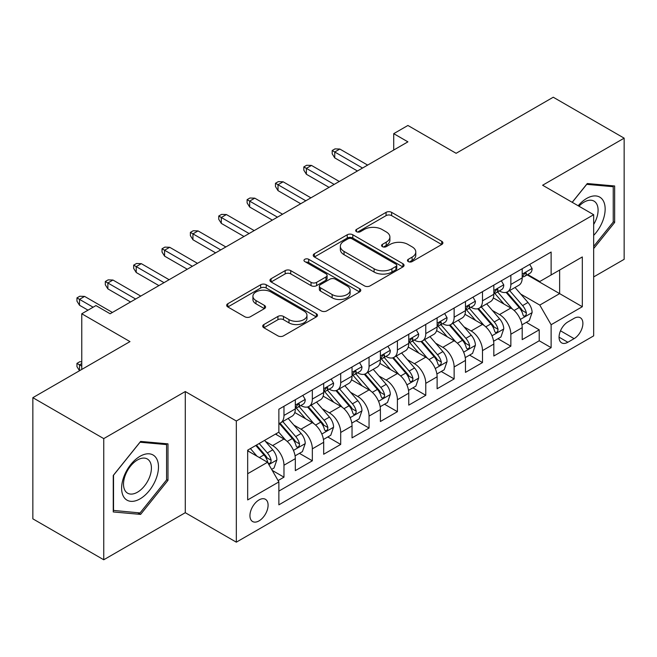 <?xml version="1.0" encoding="UTF-8"?>
<svg xmlns="http://www.w3.org/2000/svg" width="657" height="657" viewBox="0 0 657 657"><rect width="100%" height="100%" fill="white"/><g stroke="black" fill="none" stroke-linecap="round" stroke-linejoin="round"><path stroke-width="0.99" d="M408.268 261.576A2.759 1.593 0 0 0 412.169 261.576L441.742 244.503A3.934 2.275 0 0 0 442.9 242.893A3.934 2.275 0 0 0 441.742 241.291L391.638 212.359A3.934 2.275 0 0 0 386.07 212.359L356.496 229.433A2.759 1.593 0 0 0 355.683 230.558A2.759 1.593 0 0 0 356.496 231.683A2.759 1.593 0 0 0 360.389 231.683L364.216 229.474A12.598 7.276 0 0 1 382.037 229.474L386.209 231.888A12.598 7.276 0 0 1 389.897 237.029A12.598 7.276 0 0 1 386.209 242.17L382.382 244.379A2.759 1.593 0 0 0 381.577 245.504A2.759 1.593 0 0 0 382.382 246.63A2.759 1.593 0 0 0 386.283 246.63L390.11 244.42A12.598 7.276 0 0 1 407.923 244.42L412.095 246.835A12.598 7.276 0 0 1 415.791 251.976A12.598 7.276 0 0 1 412.095 257.117L408.268 259.326A2.759 1.593 0 0 0 407.463 260.451A2.759 1.593 0 0 0 408.268 261.576L408.268 259.326M259.022 520.886A12.836 7.408 120 0 0 267.399 509.577A12.836 7.408 120 0 0 265.436 499.295A12.836 7.408 120 0 0 259.022 499.928A12.836 7.408 120 0 0 250.637 511.236A12.836 7.408 120 0 0 252.6 521.527A12.836 7.408 120 0 0 259.022 520.886M263.868 324.542A3.934 2.275 0 0 0 262.71 326.143A3.934 2.275 0 0 0 263.868 327.753L277.927 335.867A3.934 2.275 0 0 0 283.487 335.867L316.337 316.904A3.934 2.275 0 0 0 317.495 315.303A3.934 2.275 0 0 0 316.337 313.693L266.233 284.76A3.934 2.275 0 0 0 260.665 284.76L227.815 303.731A3.934 2.275 0 0 0 226.665 305.333A3.934 2.275 0 0 0 227.815 306.942L244.798 316.748A3.934 2.275 0 0 0 250.366 316.748L264.426 308.626A3.934 2.275 0 0 0 265.576 307.024A3.934 2.275 0 0 0 264.426 305.415L256 300.553A10.528 6.077 0 0 1 252.92 296.258A10.528 6.077 0 0 1 259.416 290.64A10.528 6.077 0 0 1 270.898 291.954L303.879 310.999A10.528 6.077 0 0 1 306.967 315.303A10.528 6.077 0 0 1 300.463 320.92A10.528 6.077 0 0 1 288.99 319.598L283.487 316.428A3.934 2.275 0 0 0 277.927 316.428L263.868 324.542L263.868 327.753M593.665 276.925L624.15 259.326L624.15 138.159L553.251 97.228L456.122 153.303L407.907 125.471L393.724 133.658L407.907 141.846L110.13 313.767L95.947 305.579L81.772 313.767L81.772 369.431M103.749 438.613L103.749 559.772L185.282 512.698L185.282 391.539L103.749 438.613L32.85 397.674L129.979 341.599L81.772 313.767M185.282 391.539L236.331 421.006L593.665 214.708L593.665 335.867L236.331 542.173L236.331 421.006M624.15 138.159L542.616 185.233L593.665 214.708M364.495 285.885A3.934 2.275 0 0 0 370.063 285.885L402.913 266.923A3.934 2.275 0 0 0 404.063 265.313A3.934 2.275 0 0 0 402.913 263.712L352.809 234.779A3.934 2.275 0 0 0 347.241 234.779L314.391 253.742A3.934 2.275 0 0 0 313.241 255.351A3.934 2.275 0 0 0 314.391 256.961L364.495 285.885M305.891 262.176A2.759 1.593 0 0 1 308.683 262.562L308.683 259.293L359.625 288.702A3.934 2.275 0 0 1 360.775 290.304A3.934 2.275 0 0 1 359.625 291.913L326.775 310.876A3.934 2.275 0 0 1 321.207 310.876L271.103 281.952L271.103 278.732A3.934 2.275 0 0 0 269.953 280.342A3.934 2.275 0 0 0 271.103 281.952M271.103 278.732L285.163 270.618A3.934 2.275 0 0 1 290.731 270.618L311.048 282.354A3.934 2.275 0 0 0 316.617 282.354L325.946 276.967A3.934 2.275 0 0 0 327.096 275.365A3.934 2.275 0 0 0 325.946 273.755L304.791 261.543A2.759 1.593 0 0 1 303.977 260.418A2.759 1.593 0 0 1 305.677 258.948A2.759 1.593 0 0 1 308.683 259.293M103.749 559.772L32.85 518.841L32.85 397.674M278.092 480.571L283.972 477.171L272.203 470.379M265.51 441.455L272.63 445.569A16.039 9.264 60 0 1 283.972 465.222L295.322 458.668L295.322 470.617L312.338 460.795L299.428 453.346M293.868 425.087L300.988 429.193A16.039 9.264 60 0 1 312.338 448.846L323.679 442.292L323.679 454.25L340.696 444.428L327.794 436.971M322.234 408.711L329.354 412.826A16.039 9.264 60 0 1 340.696 432.47L352.037 425.925L352.037 437.874L369.053 428.052L356.151 420.603M350.592 392.336L357.712 396.45A16.039 9.264 60 0 1 369.053 416.095L380.395 409.549L380.395 421.498L397.411 411.676L384.509 404.227M378.949 375.968L386.07 380.075A16.039 9.264 60 0 1 397.411 399.727L408.761 393.173L408.761 405.131L425.777 395.3L412.867 387.852M407.307 359.593L414.427 363.699A16.039 9.264 60 0 1 425.777 383.351L437.119 376.798L437.119 388.755L454.135 378.933L441.233 371.484M435.673 343.217L442.793 347.331A16.039 9.264 60 0 1 454.135 366.976L465.476 360.43L465.476 372.379L482.493 362.557L469.591 355.108M464.031 326.849L471.151 330.956A16.039 9.264 60 0 1 482.493 350.608L493.834 344.054L493.834 356.004L510.85 346.182L510.85 334.232A16.039 9.264 -120 0 0 499.509 314.58L492.389 310.474M497.949 338.733L510.85 346.182M295.322 458.668A16.039 9.264 -120 0 0 283.972 439.024L275.464 434.105M323.679 442.292A16.039 9.264 -120 0 0 312.338 422.648L294.796 412.522M352.037 425.925A16.039 9.264 -120 0 0 340.696 406.272L323.154 396.146M380.395 409.549A16.039 9.264 -120 0 0 369.053 389.897L351.52 379.771M408.761 393.173A16.039 9.264 -120 0 0 397.411 373.529L379.877 363.403M437.119 376.798A16.039 9.264 -120 0 0 425.777 357.153L408.235 347.027M465.476 360.43A16.039 9.264 -120 0 0 454.135 340.778L436.593 330.652M493.834 344.054A16.039 9.264 -120 0 0 482.493 324.41L464.951 314.284M574.095 318.349L567.853 321.955A12.434 7.178 120 0 0 559.731 332.91A12.434 7.178 120 0 0 561.636 342.872A12.434 7.178 120 0 0 567.853 342.256L574.095 338.651A12.434 7.178 120 0 0 582.217 327.695A12.434 7.178 120 0 0 580.312 317.733A12.434 7.178 120 0 0 574.095 318.349M247.673 473.73L267.53 462.273L278.872 481.918L278.872 504.839L551.124 347.66L551.124 324.73L539.783 305.086L520.746 294.098M278.872 481.918L247.673 499.928L247.673 450.152L278.872 432.142L278.872 409.221L551.124 252.033L551.124 274.963L582.316 256.944L582.316 306.72L551.124 324.73M300.84 405.533L300.988 405.615A16.039 9.264 60 0 0 309.012 406.412L320.353 399.867A16.039 9.264 -120 0 0 323.679 392.516L323.679 383.351M329.206 389.158L329.354 389.248A16.039 9.264 60 0 0 337.37 390.036L348.719 383.491A16.039 9.264 -120 0 0 352.037 376.149L352.037 366.976M357.564 372.782L357.712 372.872A16.039 9.264 60 0 0 365.735 373.669L377.077 367.115A16.039 9.264 -120 0 0 380.395 359.773L380.395 350.6M385.922 356.414L386.07 356.496A16.039 9.264 60 0 0 394.093 357.293L405.435 350.739A16.039 9.264 -120 0 0 408.761 343.397L408.761 334.232M414.28 340.039L414.427 340.129A16.039 9.264 60 0 0 422.451 340.917L433.792 334.372A16.039 9.264 -120 0 0 437.119 327.03L437.119 317.857M442.637 323.663L442.793 323.753A16.039 9.264 60 0 0 450.809 324.55L462.158 317.996A16.039 9.264 -120 0 0 465.476 310.654L465.476 301.481M471.003 307.295L471.151 307.377A16.039 9.264 60 0 0 479.175 308.174L490.516 301.62A16.039 9.264 -120 0 0 493.834 294.279L493.834 285.113M278.872 491.091L539.216 340.778L539.216 329.814L522.2 339.636L522.2 327.679A16.039 9.264 -120 0 0 510.85 308.034L493.317 297.908M499.361 290.92L499.509 291.002A16.039 9.264 -120 0 0 507.533 291.798A16.039 9.264 -120 0 0 510.85 284.456L510.85 275.283M507.533 291.798L518.874 285.253A16.039 9.264 -120 0 0 522.2 277.903L522.2 268.738M283.972 406.272L283.972 415.446A16.039 9.264 60 0 1 280.654 422.788A16.039 9.264 60 0 1 278.872 423.437M280.654 422.788L291.995 416.234A16.039 9.264 -120 0 0 295.322 408.892L295.322 399.727M312.338 389.897L312.338 399.07A16.039 9.264 60 0 1 309.012 406.412M340.696 373.529L340.696 382.694A16.039 9.264 60 0 1 337.37 390.036M369.053 357.153L369.053 366.319A16.039 9.264 60 0 1 365.735 373.669M397.411 340.778L397.411 349.951A16.039 9.264 60 0 1 394.093 357.293M425.777 324.402L425.777 333.575A16.039 9.264 60 0 1 422.451 340.917M454.135 308.034L454.135 317.2A16.039 9.264 60 0 1 450.809 324.55M482.493 291.659L482.493 300.832A16.039 9.264 60 0 1 479.175 308.174M482.493 350.608L482.493 362.557M454.135 366.976L454.135 378.933M425.777 383.351L425.777 395.3M397.411 399.727L397.411 411.676M369.053 416.095L369.053 428.052M340.696 432.47L340.696 444.428M312.338 448.846L312.338 460.795M283.972 465.222L283.972 477.171M267.53 462.273L247.673 450.809M539.783 305.086L559.633 293.622L559.633 270.043L582.316 256.944M527.152 274.872L582.316 306.72M527.719 274.544L539.783 281.508L551.124 274.963M185.282 512.698L236.331 542.173M393.724 133.658L393.724 150.026M526.306 322.357L539.216 329.814M539.216 340.778L551.124 347.66M593.665 248.576L614.648 222.468L614.648 185.98L587.284 183.533L572.19 202.307M113.25 511.951L140.614 514.398L167.987 480.349L167.987 443.861L140.614 441.414L113.25 475.463L113.25 511.951M613.236 221.655L614.648 222.468M166.566 479.536L167.987 480.349M137.724 512.723L140.614 514.398M409.368 261.971L412.095 260.394A12.598 7.276 0 0 0 415.791 255.253L415.791 251.976M389.897 237.029L389.897 240.306A12.598 7.276 0 0 1 386.209 245.447L383.483 247.024M441.693 244.535L391.638 215.636A3.934 2.275 0 0 0 386.07 215.636L357.597 232.077M402.856 266.956L352.809 238.056A3.934 2.275 0 0 0 347.241 238.056L314.44 256.986M395.949 266.438A2.759 1.593 0 0 0 396.762 265.313A2.759 1.593 0 0 0 395.949 264.188L351.971 238.795A2.759 1.593 0 0 0 348.07 238.795L344.038 241.127A12.598 7.276 0 0 0 340.351 246.268A12.598 7.276 0 0 0 344.038 251.417L374.104 268.77A12.598 7.276 0 0 0 391.917 268.77L395.949 266.438L395.949 269.715A2.759 1.593 0 0 0 396.762 268.59L396.762 265.313M340.351 246.268L340.351 249.545A12.598 7.276 0 0 0 344.038 254.686L344.038 251.417M395.949 269.715L391.917 272.047A12.598 7.276 0 0 1 374.104 272.047L344.038 254.686M271.16 281.984L285.163 273.895L285.163 270.618M327.096 275.365L327.096 278.634A3.934 2.275 0 0 1 325.946 280.243L316.617 285.631A3.934 2.275 0 0 1 311.048 285.631L290.731 273.895A3.934 2.275 0 0 0 285.163 273.895M308.683 262.562L359.576 291.946M332.138 294.525A10.528 6.077 0 0 0 343.611 295.847A10.528 6.077 0 0 0 350.115 290.23A10.528 6.077 0 0 0 347.027 285.926L335.407 279.217A3.934 2.275 0 0 0 329.839 279.217L320.517 284.604A3.934 2.275 0 0 0 319.359 286.206A3.934 2.275 0 0 0 320.517 287.815L332.138 294.525L332.138 297.802A10.528 6.077 0 0 0 343.611 299.116A10.528 6.077 0 0 0 350.115 293.498L350.115 290.23M319.359 286.206L319.359 289.482A3.934 2.275 0 0 0 320.517 291.092L320.517 287.815M332.138 297.802L320.517 291.092M306.967 315.303L306.967 318.571A10.528 6.077 0 0 1 300.463 324.188A10.528 6.077 0 0 1 288.99 322.874L283.487 319.696A3.934 2.275 0 0 0 277.927 319.696L263.917 327.786M252.92 296.258L252.92 299.526A10.528 6.077 0 0 0 256 303.83L256 300.553M264.369 308.659L256 303.83M316.288 316.937L266.233 288.037A3.934 2.275 0 0 0 260.665 288.037L227.872 306.975M521.962 324.87L529.287 320.641L532.121 312.453A10.627 6.135 -120 0 0 527.982 302.475L515.022 287.47M512.427 309.069L497.62 291.922M504.001 304.076L495.403 294.122A25.467 14.7 -120 0 0 494.614 293.244M506.087 292.373L519.194 307.55A10.627 6.135 60 0 1 522.98 314.875L523.752 316.132L525.189 315.927L526.15 314.76L526.38 312.904A10.627 6.135 -120 0 0 522.594 305.587L509.635 290.583M506.859 292.127L520.935 308.437A5.412 3.129 60 0 1 522.307 310.547L526.38 312.904M529.714 264.401L532.121 268.573A10.627 6.135 60 0 1 529.92 273.271L524.532 276.383A10.627 6.135 -120 0 0 526.38 273.936L526.158 272.992L524.828 273.263L522.98 275.899A10.627 6.135 60 0 1 522.2 277.418M522.553 276.884L522.594 276.884A10.627 6.135 -120 0 0 524.532 276.383M362.533 168.044L334.742 151.997L334.742 157.894L332.187 153.795L332.187 150.519L334.742 151.997L339.841 149.049L367.633 165.096M334.742 157.894L357.424 170.984M332.187 150.519L335.021 148.884L339.841 149.049M593.665 235.403A26.066 15.054 120 0 0 604.81 205.165A26.066 15.054 120 0 0 586.717 198.414A26.066 15.054 120 0 0 578.176 205.764M593.665 224.472A19.735 11.399 120 0 0 594.002 201.116A19.735 11.399 120 0 0 584.13 202.093A19.735 11.399 120 0 0 578.965 206.216M572.247 202.34L586.717 184.346L613.236 186.711L613.236 222.066L593.665 246.408M611.478 185.701L613.236 186.711M156.013 479.002A26.066 15.054 120 0 0 149.27 453.823A26.066 15.054 120 0 0 124.083 476.153A26.066 15.054 120 0 0 130.833 501.332A26.066 15.054 120 0 0 156.013 479.002M149.55 477.163A19.735 11.399 120 0 0 147.332 458.997A19.735 11.399 120 0 0 125.38 475.011A19.735 11.399 120 0 0 127.598 493.177A19.735 11.399 120 0 0 149.55 477.163M113.53 510.563L113.53 475.208L140.048 442.227L166.566 444.592L166.566 479.947L140.048 512.936L113.25 510.399M164.808 443.582L166.566 444.592M493.596 341.246L500.93 337.016L503.763 328.829A10.627 6.135 -120 0 0 499.624 318.85L486.665 303.846M484.069 325.445L469.262 308.297M475.643 320.452L467.045 310.498A25.467 14.7 -120 0 0 466.256 309.611M477.729 308.749L490.828 323.926A10.627 6.135 60 0 1 494.622 331.243L495.394 332.508L496.832 332.302L497.792 331.136L498.022 329.28A10.627 6.135 -120 0 0 494.236 321.963L481.277 306.959M478.493 308.503L492.578 324.804A5.412 3.129 60 0 1 493.941 326.923L498.022 329.28M465.238 357.622L472.564 353.384L475.405 345.204A10.627 6.135 -120 0 0 471.266 335.218L458.307 320.222M455.712 341.821L440.896 324.673M447.286 336.827L438.687 326.874A25.467 14.7 -120 0 0 437.899 325.987M449.363 325.125L462.471 340.293A10.627 6.135 60 0 1 466.265 347.619L467.037 348.875L468.474 348.678L469.435 347.512L469.665 345.656A10.627 6.135 -120 0 0 465.879 338.33L452.919 323.326M450.135 324.878L464.22 341.18A5.412 3.129 60 0 1 465.583 343.299L469.665 345.656M436.88 373.989L444.206 369.76L447.039 361.572A10.627 6.135 -120 0 0 442.9 351.594L429.949 336.589M427.354 358.188L412.539 341.04M418.92 353.195L410.329 343.25A25.467 14.7 -120 0 0 409.541 342.363M421.006 341.492L434.113 356.669A10.627 6.135 60 0 1 437.899 363.994L438.671 365.251L440.108 365.046L441.069 363.879L441.307 362.023A10.627 6.135 -120 0 0 437.513 354.706L424.562 339.702M421.778 341.246L435.862 357.556A5.412 3.129 60 0 1 437.225 359.675L441.307 362.023M408.523 390.365L415.848 386.135L418.681 377.947A10.627 6.135 -120 0 0 414.542 367.969L401.583 352.965M398.988 374.564L384.181 357.416M390.562 369.571L381.963 359.617A25.467 14.7 -120 0 0 381.175 358.73M392.648 357.868L405.755 373.045A10.627 6.135 60 0 1 409.541 380.362L410.313 381.627L411.75 381.421L412.711 380.255L412.941 378.399A10.627 6.135 -120 0 0 409.155 371.082L396.196 356.078M393.42 357.622L407.496 373.923A5.412 3.129 60 0 1 408.868 376.042L412.941 378.399M501.348 280.769L503.763 284.949A10.627 6.135 60 0 1 501.562 289.647L496.175 292.759A10.627 6.135 -120 0 0 498.022 290.312L497.801 289.367L496.47 289.63L494.622 292.275A10.627 6.135 60 0 1 493.834 293.786M494.195 293.26L494.236 293.26A10.627 6.135 -120 0 0 496.175 292.759M334.175 184.412L306.376 168.364L306.376 174.261L303.83 170.171L303.83 166.894L306.376 168.364L311.484 165.424L339.275 181.463M306.376 174.261L329.067 187.36M303.83 166.894L306.663 165.26L311.484 165.424M472.991 297.145L475.405 301.317A10.627 6.135 60 0 1 473.204 306.022L467.817 309.135A10.627 6.135 -120 0 0 469.665 306.688L469.443 305.743L468.113 306.006L466.265 308.65A10.627 6.135 60 0 1 465.476 310.161M465.829 309.628L465.879 309.628A10.627 6.135 -120 0 0 467.817 309.135M305.809 200.787L278.018 184.74L278.018 190.637L275.464 186.539L275.464 183.27L278.018 184.74L283.126 181.792L310.917 197.839M278.018 190.637L300.709 203.736M275.464 183.27L278.305 181.628L283.126 181.792M444.633 313.52L447.039 317.692A10.627 6.135 60 0 1 444.838 322.398L439.451 325.502A10.627 6.135 -120 0 0 441.307 323.055L441.077 322.119L439.755 322.382L437.899 325.026A10.627 6.135 60 0 1 437.119 326.537M437.472 326.003L437.513 326.003A10.627 6.135 -120 0 0 439.451 325.502M277.451 217.163L249.66 201.116L249.66 207.012L247.106 202.914L247.106 199.638L249.66 201.116L254.768 198.168L282.559 214.215M249.66 207.012L272.351 220.111M247.106 199.638L249.947 198.003L254.768 198.168M416.275 329.888L418.681 334.068A10.627 6.135 60 0 1 416.481 338.766L411.093 341.878A10.627 6.135 -120 0 0 412.941 339.431L412.719 338.486L411.389 338.749L409.541 341.394A10.627 6.135 60 0 1 408.761 342.905M409.114 342.379L409.155 342.379A10.627 6.135 -120 0 0 411.093 341.878M249.093 233.531L221.302 217.492L221.302 223.38L218.748 219.29L218.748 216.013L221.302 217.492L226.402 214.543L254.193 230.591M221.302 223.38L243.985 236.479M218.748 216.013L221.581 214.379L226.402 214.543M380.157 406.74L387.49 402.511L390.324 394.323A10.627 6.135 -120 0 0 386.185 384.345L373.225 369.341M370.63 390.94L355.823 373.792M362.204 385.946L353.606 375.993A25.467 14.7 -120 0 0 352.817 375.106M364.29 374.244L377.389 389.42A10.627 6.135 60 0 1 381.183 396.738L381.955 398.002L383.392 397.797L384.353 396.631L384.583 394.775A10.627 6.135 -120 0 0 380.797 387.449L367.838 372.453M365.054 373.997L379.138 390.299A5.412 3.129 60 0 1 380.502 392.418L384.583 394.775M387.917 346.264L390.324 350.436A10.627 6.135 60 0 1 388.123 355.141L382.735 358.254A10.627 6.135 -120 0 0 384.583 355.807L384.361 354.862L383.031 355.125L381.183 357.769A10.627 6.135 60 0 1 380.395 359.28M380.756 358.747L380.797 358.747A10.627 6.135 -120 0 0 382.735 358.254M220.736 249.906L192.944 233.859L192.944 239.756L190.39 235.666L190.39 232.389L192.944 233.859L198.044 230.911L225.836 246.958M192.944 239.756L215.627 252.855M190.39 232.389L193.224 230.755L198.044 230.911M351.799 423.116L359.124 418.879L361.966 410.691A10.627 6.135 -120 0 0 357.827 400.713L344.868 385.708M342.272 407.307L327.465 390.168M333.846 402.314L325.248 392.369A25.467 14.7 -120 0 0 324.459 391.482M335.924 390.619L349.031 405.788A10.627 6.135 60 0 1 352.825 413.113L353.597 414.37L355.035 414.173L355.995 412.998L356.225 411.151A10.627 6.135 -120 0 0 352.439 403.825L339.48 388.821M336.696 390.365L350.781 406.675A5.412 3.129 60 0 1 352.144 408.794L356.225 411.151M359.551 362.639L361.966 366.811A10.627 6.135 60 0 1 359.765 371.517L354.378 374.63A10.627 6.135 -120 0 0 356.225 372.174L356.004 371.238L354.673 371.501L352.825 374.145A10.627 6.135 60 0 1 352.037 375.656M352.39 375.122L352.439 375.122A10.627 6.135 -120 0 0 354.378 374.63M192.37 266.282L164.579 250.235L164.579 256.131L162.024 252.033L162.024 248.765L164.579 250.235L169.687 247.287L197.478 263.334M164.579 256.131L187.27 269.23M162.024 248.765L164.866 247.122L169.687 247.287M323.441 439.484L330.767 435.254L333.6 427.066A10.627 6.135 -120 0 0 329.461 417.088L316.51 402.084M313.915 423.683L299.099 406.535M305.48 418.69L296.89 408.736A25.467 14.7 -120 0 0 296.102 407.849M307.566 406.987L320.673 422.164A10.627 6.135 60 0 1 324.459 429.489L325.24 430.746L326.669 430.54L327.629 429.374L327.868 427.518A10.627 6.135 -120 0 0 324.073 420.201L311.122 405.197M308.338 406.74L322.423 423.042A5.412 3.129 60 0 1 323.786 425.161L327.868 427.518M331.194 379.015L333.6 383.187A10.627 6.135 60 0 1 331.407 387.885L326.012 390.997A10.627 6.135 -120 0 0 327.868 388.55L327.646 387.605L326.315 387.876L324.459 390.513A10.627 6.135 60 0 1 323.679 392.032M324.032 391.498L324.073 391.498A10.627 6.135 -120 0 0 326.012 390.997M164.012 282.658L136.221 266.611L136.221 272.499L133.667 268.409L133.667 265.132L136.221 266.611L141.329 263.662L169.12 279.71M136.221 272.499L158.912 285.598M133.667 265.132L136.508 263.498L141.329 263.662M295.083 455.859L302.409 451.63L305.242 443.442A10.627 6.135 -120 0 0 301.103 433.464L288.144 418.46M285.549 440.059L278.765 432.199M277.123 435.065L276.022 433.784M279.209 423.363L292.316 438.539A10.627 6.135 60 0 1 296.102 445.857L296.874 447.121L298.311 446.916L299.272 445.75L299.51 443.894A10.627 6.135 -120 0 0 295.716 436.568L282.756 421.572M279.981 423.116L294.057 439.418A5.412 3.129 60 0 1 295.428 441.537L299.51 443.894M302.836 395.383L305.242 399.563A10.627 6.135 60 0 1 303.041 404.26L297.654 407.373A10.627 6.135 -120 0 0 299.51 404.926L299.28 403.981L297.958 404.244L296.102 406.888A10.627 6.135 60 0 1 295.322 408.399M295.675 407.874L295.716 407.874A10.627 6.135 -120 0 0 297.654 407.373M135.654 299.025L107.863 282.978L107.863 288.875L105.309 284.785L105.309 281.508L107.863 282.978L112.963 280.038L140.762 296.077M107.863 288.875L130.546 301.974M105.309 281.508L108.142 279.874L112.963 280.038M271.637 469.394L274.051 467.998L276.884 459.81A10.627 6.135 -120 0 0 272.745 449.831L264.59 440.387M256.969 456.18L250.407 448.575M248.765 451.441L247.673 450.176M255.795 445.462L263.95 454.907A10.627 6.135 60 0 1 267.744 462.232L268.516 463.489L269.953 463.292L270.914 462.117L271.144 460.27A10.627 6.135 -120 0 0 267.358 452.944L259.203 443.5M256.452 445.085L265.699 455.794A5.412 3.129 60 0 1 267.062 457.913L271.144 460.27M81.772 363.543L79.505 364.849L81.772 366.163M76.951 363.378L79.505 364.849L79.505 370.745L76.951 366.647L76.951 363.378L79.784 361.736L81.772 361.802M93.113 307.213L79.505 299.354L79.505 305.25L76.951 301.152L76.951 297.884L79.505 299.354L84.605 296.406L112.396 312.453M79.505 305.25L88.005 310.161M76.951 297.884L79.784 296.241L84.605 296.406M272.63 445.569L283.972 439.024M300.988 429.193L312.338 422.648M329.354 412.826L340.696 406.272M357.712 396.45L369.053 389.897M386.07 380.075L397.411 373.529M414.427 363.699L425.777 357.153M442.793 347.331L454.135 340.778M471.151 330.956L482.493 324.41M499.509 314.58L510.85 308.034M510.85 284.456L522.2 277.903M283.972 415.446L295.322 408.892M312.338 399.07L323.679 392.516M340.696 382.694L352.037 376.149M369.053 366.319L380.395 359.773M397.411 349.951L408.761 343.397M425.777 333.575L437.119 327.03M454.135 317.2L465.476 310.654M482.493 300.832L493.834 294.279M510.85 334.232L522.2 327.679M560.495 330.8L574.095 338.651M559.066 337.181L567.853 342.256M412.095 260.394L412.095 257.117M382.382 246.63L382.382 244.379M386.209 245.447L386.209 242.17M356.496 231.683L356.496 229.433M386.07 215.636L386.07 212.359M391.638 215.636L391.638 212.359M441.742 244.503L441.742 241.291M314.391 256.961L314.391 253.742M347.241 238.056L347.241 234.779M352.809 238.056L352.809 234.779M402.913 266.923L402.913 263.712M374.104 272.047L374.104 268.77M391.917 272.047L391.917 268.77M290.731 273.895L290.731 270.618M311.048 285.631L311.048 282.354M316.617 285.631L316.617 282.354M325.946 280.243L325.946 276.967M359.625 291.913L359.625 288.702M277.927 319.696L277.927 316.428M283.487 319.696L283.487 316.428M288.99 322.874L288.99 319.598M264.426 308.626L264.426 305.415M227.815 306.942L227.815 303.731M260.665 288.037L260.665 284.76M266.233 288.037L266.233 284.76M316.337 316.904L316.337 313.693M520.336 319.425L532.055 312.658M522.594 305.587L527.982 302.475M514.119 310.474L519.194 307.55M532.055 268.45L522.2 274.141M525.009 273.148L526.38 273.936M491.978 335.793L503.689 329.034M494.236 321.963L499.624 318.85M485.761 326.849L490.828 323.926M463.62 352.168L475.331 345.41M465.879 338.33L471.266 335.218M457.403 343.225L462.471 340.293M435.254 368.544L446.974 361.777M437.513 354.706L442.9 351.594M429.046 359.601L434.113 356.669M406.897 384.912L418.616 378.153M409.155 371.082L414.542 367.969M400.68 375.968L405.755 373.045M503.689 284.826L493.834 290.517M496.651 289.515L498.022 290.312M475.331 301.193L465.476 306.885M468.293 305.891L469.665 306.688M446.974 317.569L437.119 323.26M439.935 322.267L441.307 323.055M418.616 333.945L408.761 339.636M411.569 338.642L412.941 339.431M378.539 401.287L390.25 394.529M380.797 387.449L386.185 384.345M372.322 392.344L377.389 389.42M390.25 350.321L380.395 356.004M383.212 355.01L384.583 355.807M350.181 417.663L361.892 410.896M352.439 403.825L357.827 400.713M343.964 408.72L349.031 405.788M361.892 366.688L352.037 372.379M354.854 371.386L356.225 372.174M321.823 434.039L333.534 427.272M324.073 420.201L329.461 417.088M315.606 425.087L320.673 422.164M333.534 383.064L323.679 388.755M326.496 387.761L327.868 388.55M293.457 450.406L305.177 443.647M295.716 436.568L301.103 433.464M287.249 441.463L292.316 438.539M305.177 399.44L295.322 405.131M298.13 404.129L299.51 404.926M268.877 464.606L276.811 460.023M267.358 452.944L272.745 449.831M259.367 457.559L263.95 454.907"/></g></svg>
